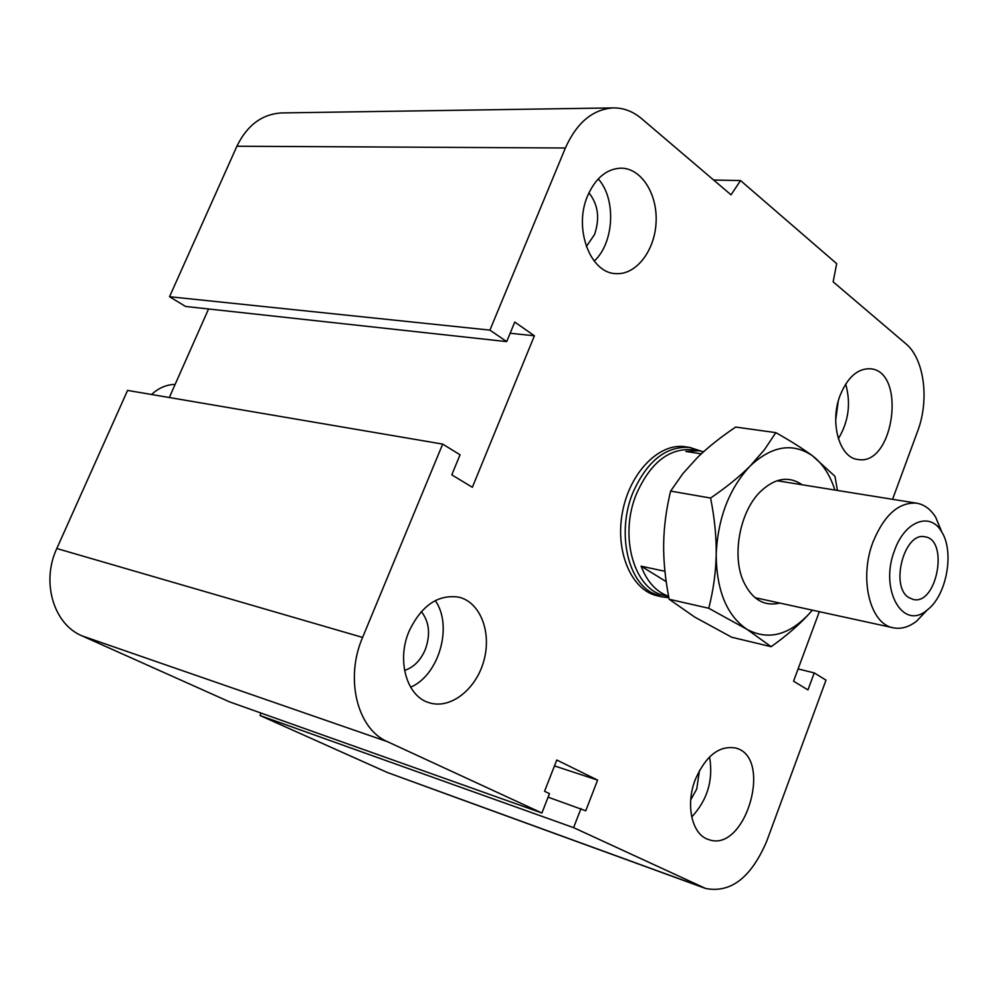 <?xml version="1.0" encoding="UTF-8"?>
<svg xmlns="http://www.w3.org/2000/svg" width="998" height="998" viewBox="0 0 998 998"><rect width="100%" height="100%" fill="white"/><g stroke="black" fill="none" stroke-linecap="round" stroke-linejoin="round"><path stroke-width="1.5" d="M657.657 595.881C631.746 590.654 614.905 552.144 622.415 512.461C629.588 472.728 659.117 442.588 685.227 446.742L685.801 446.83M699.486 770.444L696.729 789.031L690.716 799.86M695.269 779.613C705.698 755.923 719.047 745.381 735.339 747.951C773.687 756.659 745.606 853.639 708.568 839.543C692.038 834.864 685.214 805.037 695.269 779.613M709.566 756.921C713.445 779.974 707.495 799.984 691.701 816.963M421.331 611.562C429.352 621.879 430.662 634.566 425.26 649.623C420.582 660.439 413.683 667.375 404.539 670.444M409.055 631.285C421.43 605.487 438.035 594.109 458.868 597.166C480.35 602.218 491.877 632.333 483.868 660.726C476.208 689.219 450.697 709.441 429.514 702.829C406.947 696.903 396.293 660.776 409.055 631.285M435.253 600.596C453.142 625.634 439.157 675.147 410.602 687.185M588.932 192.851C598.164 204.478 600.035 218.362 594.534 234.518L586.325 246.543M587.685 195.683C595.619 177.943 606.747 168.762 621.043 168.151C641.327 168.151 657.632 193.999 656.085 222.317C654.85 250.648 636.225 274.974 616.165 273.627C590.317 273.652 573.214 228.355 587.685 195.683M598.239 178.916C616.452 199.026 614.194 242.851 594.209 261.089M838.158 401.658L835.713 419.933M840.291 394.959C847.701 377.232 857.594 368.499 869.969 368.749C906.845 370.495 894.108 466.365 858.043 459.492C839.418 458.082 829.276 422.329 840.291 394.959M845.68 384.08C851.082 403.304 848.637 421.53 838.357 438.758M548.102 797.153L585.751 810.8L597.602 780.099L556.772 760.014L544.546 791.302L549.474 793.635L541.914 813.008L387.498 741.701C357.284 729.039 344.697 678.603 362.598 637.423L442.688 444.098L460.053 454.789L451.782 474.848L472.353 487.274L534.404 335.79L514.756 322.067L506.697 341.615L185.591 306.461L169.535 296.718L489.918 330.113L565.379 147.991C576.782 122.654 592.737 109.293 613.209 107.909C623.5 107.784 632.957 111.364 641.589 118.637L731.035 194.835L740.553 180.563L836.673 263.647L833.155 281.835L905.797 343.711C924.285 358.756 929.6 399.936 917.624 431.236L892.561 499.312M541.914 813.008L229.328 701.781L82.036 635.876C53.618 624.187 41.03 582.021 56.811 548.513L127.582 390.418L442.688 444.098M462.024 799.76L387.299 772.464L260.016 715.516L573.601 827.641L580.986 808.542M260.016 715.516L261.039 713.071M798.101 668.922L814.231 672.902L826.007 680.149L766.714 841.239C751.182 877.566 730.823 893.31 705.661 888.482L573.601 827.641M819.346 611.674L793.547 681.197L807.956 689.905L814.231 672.902M169.311 397.528L208.557 308.981M169.535 296.718L236.9 146.232C247.155 125.224 262.037 114.121 281.548 112.936L282.172 112.924M713.632 180.014L740.553 180.563M554.464 765.915L597.602 780.099M510.14 333.257L534.404 335.79M506.697 341.615L489.918 330.113M894.595 550.347C904.675 521.193 930.161 511.587 941.463 531.522C954.837 551.482 946.591 596.13 926.942 610.19C902.791 631.16 879.151 589.232 894.595 550.347M941.925 532.283L935.7 517.263C930.61 509.155 924.21 504.452 916.501 503.154C898.687 502.081 884.216 514.993 873.063 541.889C858.729 578.628 870.069 624.399 893.447 627.829C901.144 629.301 908.816 627.106 916.488 621.267L927.317 609.89M908.729 597.54C889.804 586.362 904.4 531.585 924.822 536.799C949.185 539.419 936.985 605.462 913.245 599.486L908.729 597.54M701.32 453.841L685.851 451.458L699.074 450.772L703.602 451.745M668.598 596.255C656.347 591.951 647.178 581.921 641.09 566.178L664.942 571.293M692.587 449.786L692.013 449.699C668.785 448.177 650.247 462.96 636.4 494.06C618.573 536.724 634.516 590.691 665.067 595.619L668.635 596.417M641.09 566.178L666.202 581.647M668.872 597.702L662.198 596.916L651.345 592.55C626.619 578.79 617.251 530.599 632.807 492.862C647.003 461.026 666.003 445.881 689.793 447.441L701.17 451.146M151.546 394.497C158.62 387.973 166.491 384.592 175.137 384.392M802.155 484.766C788.545 475.522 774.386 478.042 759.69 492.326C739.755 512.411 731.821 555.375 743.31 581.098C751.831 599.374 764.006 606.697 779.85 603.079M834.902 490.03C830.024 474.873 822.552 463.471 812.472 455.799C792.711 442.376 771.953 445.744 750.209 465.941C729.114 488.596 717.774 518.199 716.19 554.726C716.576 590.716 726.831 615.579 746.966 629.326C767.712 640.491 788.233 635.551 808.505 614.506L812.272 610.14M812.36 610.152L808.505 614.506C798.837 625.06 786.387 635.788 771.155 646.692L746.966 629.326L708.755 608.269C713.383 590.105 715.865 572.253 716.19 554.726C716.477 537.198 714.618 518.311 710.601 498.052C726.669 487.049 739.867 476.345 750.209 465.941L764.368 449.799L775.845 432.633C790.903 441.153 803.116 448.875 812.472 455.799L834.964 476.308L837.447 490.442M775.845 432.633L735.651 427.069C720.369 437.398 707.57 447.603 697.278 457.695L682.906 473.588L670.619 491.091C666.202 509.429 663.882 527.119 663.658 544.159C663.458 561.2 665.292 579.564 669.159 599.249L694.795 617.126L731.734 637.248L771.155 646.692M708.755 608.269L669.159 599.249M710.601 498.052L670.619 491.091M236.9 146.232L565.379 147.991M56.811 548.513L362.598 637.423M82.036 635.876L387.498 741.701M387.299 772.464L703.266 887.509M685.214 446.742L689.793 447.441M281.548 112.936L613.209 107.909M612.56 854.575L705.199 888.32M462.486 799.922L612.098 854.413M941.463 531.522L935.7 517.263M926.942 610.19L916.488 621.267M777.055 480.737L916.488 503.154M754.999 597.665L893.472 627.829M692.013 449.699L699.074 450.772M661.587 596.779L657.071 595.756"/></g></svg>
